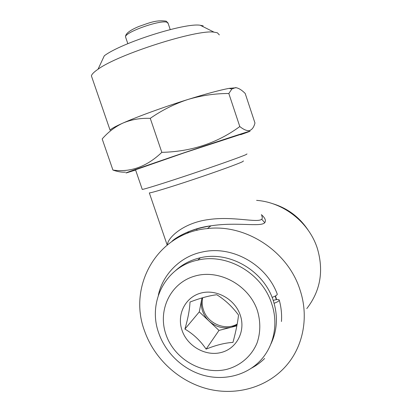 <?xml version="1.0" encoding="UTF-8"?>
<svg xmlns="http://www.w3.org/2000/svg" width="412" height="412" viewBox="0 0 412 412"><rect width="100%" height="100%" fill="white"/><g stroke="black" fill="none" stroke-linecap="round" stroke-linejoin="round"><path stroke-width="0.62" d="M158.352 295.203C162.467 275.046 179.967 256.352 202.385 251.984C231.843 245.176 266.307 264.319 277.235 294.055L277.23 294.529C276.617 295.43 274.902 296.377 272.09 297.382M274.098 303.263C276.895 302.264 278.589 301.301 279.187 300.384L279.187 299.91C278.45 299.297 276.457 299.457 273.202 300.405M275.211 296.068L276.328 299.663M276.601 299.627L275.474 295.929M158.816 333.287C147.326 302.393 165.459 266.59 197.791 260.116C227.017 252.947 262.156 273.192 271.699 303.685C279.037 325.099 273.28 348.918 257.927 362.998C243.389 376.511 221.522 380.863 201.798 374.796C182.073 368.647 165.547 352.595 158.816 333.287M175.533 270.638C182.526 264.226 190.813 259.936 200.397 257.757C229.247 250.666 263.886 270.602 273.29 300.662C278.126 315.942 277.327 330.393 270.895 344.015M166.005 334.621C157.405 310.324 170.403 282.91 194.84 276.086C219.148 268.887 249.054 285.119 257.454 310.772C260.708 321.86 260.58 332.587 257.057 342.959C251.624 356.107 240.34 365.784 226.641 369.379C202.174 375.322 174.261 359.012 166.005 334.621M232.955 342.408C225.081 342.851 216.135 345.086 206.113 349.113C200.412 340.709 193.346 334.029 184.906 329.064C187.97 318.61 189.669 309.603 190.004 302.032C200.119 298.144 209.044 295.713 216.774 294.734C225.06 299.89 232.311 306.662 238.527 315.062C237.734 322.462 235.88 331.578 232.955 342.408M240.299 315.242C245.866 331.366 236.555 348.871 220.909 352.564C205.341 356.488 187.342 346.106 182.068 330.429C176.568 314.814 185.07 297.346 200.654 293.143C216.156 288.704 234.969 299.055 240.299 315.242M237.055 324.883L231.431 327.226C223.18 329.018 215.744 326.989 209.126 321.133C206.098 318.26 203.909 314.886 202.565 311.008C201.262 307.125 200.974 303.237 201.695 299.344L202.019 297.917M237.209 324.059C225.374 331.104 207.684 323.58 203.456 309.937C202.086 305.848 201.839 301.775 202.714 297.711M240.623 134.698L245.681 132.901C250.177 131.274 251.243 130.8 248.879 131.469C243.137 133.086 207.282 144.9 173.025 156.508L130.789 171.068C125.681 172.916 124.687 173.385 127.473 172.577L135.605 170.027M249.729 130.486C252.201 129.548 253.941 127.05 254.961 122.997L245.192 93.452C241.653 89.898 238.43 87.957 235.53 87.627L231.874 89.002L228.825 93.503C215.069 93.478 201.473 95.46 188.037 99.452C174.678 103.819 162.086 110.117 150.262 118.342C140.327 118.002 131.268 119.557 123.085 123.013L121.617 123.688C114.181 127.473 107.702 132.566 102.186 138.952L112.924 170.058C130.48 172.587 146.78 166.685 161.823 152.352C191.286 151.667 217.278 143.072 239.799 126.561C243.868 129.79 247.179 131.098 249.729 130.486M219.344 34.907L217.361 32.79L214.044 32.162C197.085 29.221 118.28 54.25 98.035 69.242C94.013 71.992 91.804 74.201 91.402 75.88L92.097 77.909M236.416 87.73L229.077 88.369C220.065 90.048 206.381 93.745 188.037 99.452C164.079 106.935 137.371 116.658 123.085 123.013L121.648 123.651C114.799 126.757 110.941 128.935 110.081 130.177L91.402 75.88M167.39 244.816C167.602 237.873 183.211 222.743 208.93 219.519C233.45 216.012 257.057 223.134 261.708 219.272L261.713 219.266C262.49 218.386 262.485 217.191 261.702 215.677M187.141 233.419L189.123 231.405M261.347 214.606C265.086 217.886 266.229 220.58 264.777 222.686C260.672 227.331 237.07 221.754 210.965 225.812L210.939 225.812C194.407 228.655 182.171 233.357 174.225 239.923M243.487 160.948L242.539 161.7C238.234 163.852 216.861 171.624 193.661 179.39C170.444 187.166 151.307 192.965 149.329 192.919L167.164 245.001M256.604 200.366C283.482 202.302 309.082 222.331 317.353 248.446C323.956 270.942 320.428 290.99 306.775 308.598M299.993 289.821C287.875 251.135 245.624 223.845 207.406 228.567C157.621 232.734 127.406 285.748 144.576 331.001C154.304 358.837 178.911 381.584 207.839 388.943C236.745 396.21 268.243 387.162 287.025 364.785C303.562 345.235 308.876 316.153 299.993 289.821M247.015 153.939L246.005 154.613C241.375 156.74 217.649 165.202 191.698 173.905C165.732 182.614 144.411 189.273 142.258 189.427L142.181 189.211M135.522 169.79L184.54 152.728L240.541 134.446M272.203 203.538C287.303 208.039 299.277 216.903 308.13 230.133M203.209 25.874L200.289 25.271C185.282 22.516 121.391 42.714 104.293 55.8L98.035 69.242M125.423 172.144C121.684 172.381 117.518 171.686 112.924 170.058M150.262 118.342L161.823 152.352M228.825 93.503L239.799 126.561M201.968 297.933L199.29 311.884L218.993 330.414L236.874 325.825M199.29 311.884L184.906 329.064M218.993 330.414L206.113 349.113M264.777 222.686L261.713 219.266M170.218 29.566L168.173 23.469L167.04 22.315C160.871 19.405 124.537 32.249 125.547 36.951L125.784 37.652M251.469 368.153C256.326 365.568 260.719 362.349 264.643 358.492M281.458 321.509C281.952 314.346 281.221 307.223 279.259 300.132M197.791 260.116L200.397 257.757M210.965 225.807L207.406 228.567M135.491 169.698L142.258 189.427M168.05 23.005L166.201 21.182C156.04 19.632 148.505 23.196 138.916 26.456C129.713 30.282 125.258 33.779 125.547 36.951L127.833 43.677M197.049 230.329L196.565 228.892M171.783 241.535C174.75 237.976 191.425 228.094 210.934 225.817M229.077 88.369L231.874 89.002M200.289 25.271L214.044 32.162"/></g></svg>
